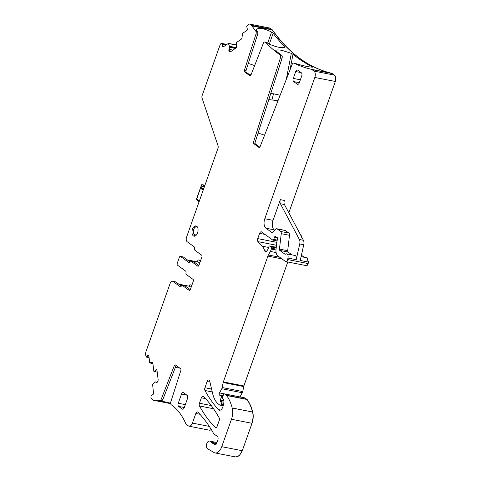 <?xml version="1.0" encoding="UTF-8"?>
<svg xmlns="http://www.w3.org/2000/svg" width="481" height="481" viewBox="0 0 481 481"><rect width="100%" height="100%" fill="white"/><g stroke="black" fill="none" stroke-linecap="round" stroke-linejoin="round"><path stroke-width="0.72" d="M223.557 46.699L222.469 46.483L222.192 44.246A1.491 0.836 -78.9 0 0 221.627 43.386A1.491 0.836 -78.9 0 0 221.17 43.5L220.959 43.651A2.483 1.395 -78.9 0 0 220.033 45.01L202.134 95.569A2.483 1.395 -78.9 0 0 202.032 97.986L218.061 145.911A2.483 1.395 -78.9 0 1 217.959 148.328L186.321 237.891A3.722 2.092 -78.9 0 0 187.163 241.721L194.276 246.921A1.491 0.836 -78.9 0 1 194.583 248.587A1.491 0.836 101.1 0 0 194.889 250.246L201.623 255.164A1.491 0.836 101.1 0 1 201.864 257.064L198.948 265.296A1.491 0.836 101.1 0 1 197.938 266.227A1.491 0.836 101.1 0 1 197.739 266.137L191.005 261.219L193.825 261.772L198.881 265.464M189.189 262.548L188.774 262.464A1.491 0.836 -78.9 0 0 188.973 262.554A1.491 0.836 -78.9 0 0 189.887 261.844A1.491 0.836 101.1 0 1 190.807 261.129A1.491 0.836 101.1 0 1 191.005 261.219M190.807 261.129L193.621 261.682A1.491 0.836 101.1 0 1 193.825 261.772M189.911 261.79L183.393 257.028A1.491 0.836 -78.9 0 0 183.189 256.938L180.375 256.391A1.491 0.836 -78.9 0 0 179.365 257.323L177.261 263.263A1.491 0.836 101.1 0 0 177.495 265.163L185.696 271.152A1.491 0.836 101.1 0 1 186.003 272.817A1.491 0.836 -78.9 0 0 186.309 274.477L193.043 279.395A1.491 0.836 -78.9 0 1 193.278 281.295L190.368 289.526A1.491 0.836 -78.9 0 1 189.358 290.458A1.491 0.836 -78.9 0 1 189.159 290.368L182.425 285.449A1.491 0.836 -78.9 0 0 182.227 285.359A1.491 0.836 -78.9 0 0 181.307 286.075A1.491 0.836 101.1 0 1 180.393 286.784A1.491 0.836 101.1 0 1 180.189 286.7L173.076 281.499L175.896 282.052L181.331 286.027M188.774 262.464L180.573 256.475A1.491 0.836 -78.9 0 0 180.375 256.391M199.777 262.951L197.348 261.856L187.301 259.884M197.348 261.856L197.685 260.912A1.491 0.836 -78.9 0 1 198.689 259.98A1.491 0.836 -78.9 0 1 198.887 260.065L200.673 260.419M182.425 285.449L185.239 286.003L190.296 289.694M185.239 286.003A1.491 0.836 -78.9 0 0 185.041 285.912L182.227 285.359M149.056 357.503L146.272 357.106L145.653 355.026A4.96 2.79 -78.9 0 1 146.098 351.274L170.058 283.61A3.722 2.092 101.1 0 1 172.577 281.277A3.722 2.092 101.1 0 1 173.076 281.499M172.577 281.277L175.397 281.83A3.722 2.092 101.1 0 1 175.896 282.052M178.776 284.157L188.877 286.135A3.722 2.092 101.1 0 1 190.891 284.866A3.722 2.092 101.1 0 1 191.39 285.089L191.901 285.191M149.05 357.455L146.272 357.106M146.489 356.956L146.765 356.277L148.731 354.9L149.699 362.698L152.038 362.614A1.738 0.974 101.1 0 1 152.249 362.614A1.738 0.974 101.1 0 1 152.91 363.624L153.89 371.53L154.804 371.741L157.04 370.749M153.89 371.53L156.878 369.438L158.129 379.485A1.738 0.974 -78.9 0 1 157.972 380.796L157.756 381.409A1.738 0.974 -78.9 0 1 157.107 382.359L157.01 382.431A1.738 0.974 -78.9 0 1 156.481 382.569A1.738 0.974 -78.9 0 1 156.247 382.461L155.092 381.704L152.633 384.578L153.487 393.163A0.992 0.559 -78.9 0 1 153.03 394.456L151.641 395.424A1.491 0.836 101.1 0 0 151.004 397.607A4.96 2.79 -78.9 0 0 152.074 399.374L152.958 400.024A4.96 2.79 -78.9 0 0 153.619 400.318A4.96 2.79 -78.9 0 0 154.088 400.336A79.227 44.559 -78.9 0 1 159.758 400.402A2.483 1.395 -78.9 0 0 161.339 398.953L174.278 365.728A1.491 0.836 -78.9 0 1 175.264 364.869A1.491 0.836 -78.9 0 1 175.463 364.959L180.585 368.699A1.491 0.836 -78.9 0 1 180.844 370.526L170.851 401.755A2.483 1.395 -78.9 0 0 171.308 404.816A79.227 44.559 -78.9 0 1 185.666 423.406A4.96 2.79 -78.9 0 0 186.514 424.531L188.39 425.907A4.96 2.79 -78.9 0 0 189.057 426.202A4.96 2.79 -78.9 0 0 192.418 423.094L195.827 413.468A2.483 1.395 -78.9 0 1 197.505 411.91A2.483 1.395 -78.9 0 1 197.968 412.175A180.585 101.557 -78.9 0 1 213.023 432.479A4.96 2.79 -78.9 0 1 213.317 433.128A2.483 1.395 -78.9 0 0 213.798 433.844L217.334 436.423A2.976 1.671 -78.9 0 1 217.809 440.223L216.769 443.151A2.483 1.395 -78.9 0 1 215.091 444.703A2.483 1.395 -78.9 0 1 214.821 444.6L211.736 442.724A2.483 1.395 -78.9 0 1 211.321 442.273A4.96 2.79 -78.9 0 0 209.969 441.161A4.96 2.79 -78.9 0 0 209.872 441.149A4.96 2.79 -78.9 0 1 209.776 441.131A4.96 2.79 -78.9 0 1 209.614 441.089A3.968 2.231 -78.9 0 0 209.475 441.059A3.968 2.231 -78.9 0 0 206.614 444.137A3.968 2.231 -78.9 0 0 207.533 448.683L213.991 452.525A9.921 5.58 -78.9 0 0 215.031 452.928A9.921 5.58 -78.9 0 0 221.747 446.705L231.463 419.27A12.404 6.974 -78.9 0 0 232.209 408.008A47.132 26.503 -78.9 0 0 226.605 395.484A2.483 1.395 -78.9 0 0 226.359 395.232L224.573 393.927A0.992 0.559 -78.9 0 0 224.441 393.867A0.992 0.559 -78.9 0 0 223.869 394.264L222.541 396.669A1.239 0.697 -78.9 0 0 222.607 398.533L223.208 398.971A1.239 0.697 -78.9 0 1 223.424 399.266A5.952 3.349 -78.9 0 1 223.334 405.459L222.757 407.1A4.96 2.79 -78.9 0 1 219.396 410.209A4.96 2.79 -78.9 0 1 218.41 409.626A173.635 97.655 -78.9 0 1 204.972 390.5A2.483 1.395 -78.9 0 1 204.93 387.752L207.143 381.511A2.483 1.395 -78.9 0 1 208.82 379.954A2.483 1.395 -78.9 0 1 209.71 381.072L212.668 393.668A27.285 15.344 -78.9 0 0 218.789 404.347L220.31 405.459A0.992 0.559 -78.9 0 0 220.442 405.513A0.992 0.559 -78.9 0 0 221.116 404.894L221.35 404.22A1.239 0.697 -78.9 0 0 221.296 402.789L220.448 401.509A1.239 0.697 -78.9 0 1 220.364 400.18L221.2 397.378A1.239 0.697 -78.9 0 0 220.971 395.899L220.31 395.418A2.483 1.395 -78.9 0 0 219.979 395.268A2.483 1.395 -78.9 0 0 219.841 395.256A1.491 0.836 -78.9 0 1 219.763 395.244A1.491 0.836 -78.9 0 1 219.474 392.923L221.789 388.726A2.483 1.395 -78.9 0 0 222.21 387.542L223.178 382.539A2.483 1.395 -78.9 0 1 223.346 381.914L267.893 256.114A4.96 2.79 -78.9 0 1 268.398 254.99L270.352 251.443A4.96 2.79 -78.9 0 0 271.194 249.074L271.362 248.19A1.239 0.697 -78.9 0 0 271.086 246.915L269.877 246.038A1.239 0.697 -78.9 0 0 269.715 245.965A1.239 0.697 -78.9 0 0 268.831 246.885A7.936 4.461 -78.9 0 1 266.612 251.202A2.483 1.395 -78.9 0 1 265.536 251.689A2.483 1.395 -78.9 0 1 264.7 250.757A17.364 9.764 -78.9 0 0 262.199 246.176L257.99 241.642A2.483 1.395 -78.9 0 1 257.744 238.612L259.608 233.357A2.483 1.395 -78.9 0 1 261.285 231.8A2.483 1.395 -78.9 0 1 261.616 231.95L272.709 240.049A1.239 0.697 -78.9 0 0 272.871 240.121A1.239 0.697 -78.9 0 0 273.695 239.388L274.591 237.049A1.239 0.697 -78.9 0 1 275.415 236.315A1.239 0.697 -78.9 0 1 275.769 236.622A2.483 1.395 -78.9 0 0 276.148 237.091L276.653 237.464A2.483 1.395 -78.9 0 0 276.984 237.608A2.483 1.395 -78.9 0 0 277.14 237.626A1.239 0.697 -78.9 0 1 277.212 237.632A1.239 0.697 -78.9 0 1 277.579 239.291L277.092 240.662A1.239 0.697 -78.9 0 0 276.984 241.131L276.034 249.23A7.443 4.185 -78.9 0 0 277.868 255.898L285.474 261.454A2.483 1.395 -78.9 0 0 285.804 261.604A2.483 1.395 -78.9 0 0 287.626 259.554L287.963 258.063A3.722 2.092 -78.9 0 0 286.658 253.836A3.722 2.092 -78.9 0 0 285.455 254.178A0.992 0.559 -78.9 0 1 285.137 254.269A0.992 0.559 -78.9 0 1 285.005 254.208L279.81 250.415A1.491 0.836 -78.9 0 1 279.443 249.08L281.253 233.676A2.483 1.395 -78.9 0 0 280.639 231.457L277.164 228.914A2.483 1.395 -78.9 0 0 276.834 228.77A2.483 1.395 -78.9 0 0 275.799 229.203L273.052 232.113A2.483 1.395 -78.9 0 1 272.024 232.545A2.483 1.395 -78.9 0 1 271.693 232.401L265.969 228.216A7.443 4.185 -78.9 0 1 264.784 218.723L314.815 77.453A4.96 2.79 -78.9 0 0 314.027 71.122L311.91 69.577A4.96 2.79 -78.9 0 0 311.297 69.288A260.341 146.416 -78.9 0 1 293.933 63.167A2.483 1.395 101.1 0 0 293.741 63.107L295.352 63.42A2.483 1.395 101.1 0 1 295.394 63.432L293.933 63.167M176.208 365.5A1.491 0.836 -78.9 0 0 175.89 366.047L162.951 399.272A2.483 1.395 -78.9 0 1 161.369 400.715A79.227 44.559 -78.9 0 0 159.734 400.571L159.295 400.667L159.734 400.571M170.647 403.204L159.331 400.571M231.463 419.27L251.996 423.292L242.28 450.727L239.304 455.579L235.456 456.926M251.996 423.292C253.331 419.33 253.577 415.578 252.735 412.031C251.437 407.052 249.573 402.874 247.138 399.507L244.865 397.883M240.019 396.921L242.743 391.564L243.879 385.942L287.77 261.989M274.801 230.261L274.218 229.834A7.443 4.185 -78.9 0 1 273.04 220.34L280.363 199.651L284.391 200.445A3.722 2.092 -78.9 0 0 284.439 204.533L303.415 240.278A4.96 2.79 -78.9 0 1 303.758 244.745L300.24 260.468L308.489 262.085L307.088 257.84M303.758 244.745L299.735 243.951L296.212 259.68A3.722 2.092 -78.9 0 0 294.913 255.447L286.658 253.836M306 265.482C306.926 265.879 307.648 265.247 308.159 263.576L308.489 262.085M291.949 254.87L288.059 252.032L279.81 250.415M276.834 228.77L285.083 230.387A2.483 1.395 -78.9 0 1 285.413 230.531L288.895 233.075A2.483 1.395 -78.9 0 1 289.502 235.293L287.692 250.697A1.491 0.836 -78.9 0 0 288.059 252.032M314.815 77.453L335.347 81.475L288.834 212.812M335.347 81.475C336.183 78.589 335.924 76.485 334.56 75.144L331.83 73.316C308.862 67.827 289.075 53.367 272.456 29.948L269.895 28.066M312.746 67.148L312.488 66.817L312.746 67.148C309.848 67.178 304.623 66.131 297.072 64.015L295.556 63.486M275.751 50.457L275.872 50.319C276.99 49.808 278.998 49.826 281.908 50.373L291.33 53.349L292.995 54.275A260.341 146.416 -78.9 0 0 312.488 66.817L312.361 67.166M275.805 50.661L276.088 50.962A260.341 146.416 -78.9 0 0 281.595 55.195A2.483 1.395 101.1 0 1 282.034 58.243L255.17 142.166A1.491 0.836 101.1 0 0 255.435 143.993L259.812 147.192M250.685 75.499L246.308 72.3L244.697 71.982L249.819 75.721A1.491 0.836 101.1 0 0 250.018 75.812A1.491 0.836 101.1 0 0 250.998 74.952L263.281 43.422A2.483 1.395 101.1 0 1 264.917 41.985A2.483 1.395 101.1 0 1 265.38 42.25A260.341 146.416 -78.9 0 0 279.984 54.882A2.483 1.395 101.1 0 1 280.423 57.93L253.559 141.847L255.17 142.166M264.917 41.985L266.528 42.298A2.483 1.395 101.1 0 1 266.991 42.562A260.341 146.416 -78.9 0 0 267.49 43.074L269.023 44.054C276.22 47.132 281.439 48.208 284.668 47.27L284.83 47.12M284.668 47.27L284.554 46.549L284.235 47.427M267.634 43.212L271.591 32.047L273.154 33.273A260.341 146.416 -78.9 0 0 284.554 46.549M271.591 32.047C264.538 28.523 259.439 27.591 256.307 29.251L256.169 29.437M256.157 29.678L256.307 29.251L256.391 30.153A260.341 146.416 -78.9 0 0 257.407 31.487A2.483 1.395 101.1 0 1 257.618 34.313L246.044 70.473A1.491 0.836 101.1 0 0 246.308 72.3M311.91 69.577L332.239 73.563A4.96 2.79 -78.9 0 0 331.631 73.274A260.341 146.416 -78.9 0 1 272.258 29.906L251.93 25.92A260.341 146.416 -78.9 0 0 255.802 31.175A2.483 1.395 101.1 0 1 256.012 33.995L244.438 70.154L246.044 70.473M255.435 143.993L253.824 143.675L258.946 147.414A1.491 0.836 101.1 0 0 259.145 147.505A1.491 0.836 101.1 0 0 260.125 146.645L292.105 64.544A2.483 1.395 101.1 0 1 293.741 63.107M253.824 143.675A1.491 0.836 101.1 0 1 253.559 141.847M244.697 71.982A1.491 0.836 101.1 0 1 244.438 70.154M251.93 25.92A4.96 2.79 -78.9 0 0 251.407 25.379L249.789 24.2A2.483 1.395 -78.9 0 0 249.453 24.05A2.483 1.395 -78.9 0 0 248.701 24.248L246.705 26.202L247.481 29.966L242.52 33.429L242.033 37.458A1.738 0.974 101.1 0 1 241.221 39.208L236.195 42.719L236.778 47.421L230.393 51.888A1.738 0.974 -78.9 0 1 229.864 52.026A1.738 0.974 -78.9 0 1 229.635 51.924L229.311 51.683A1.738 0.974 -78.9 0 1 228.878 50.782L228.86 50.625A1.738 0.974 -78.9 0 1 229.016 49.315L229.744 47.138L228.403 43.374L223.148 46.982A0.992 0.559 -78.9 0 1 222.847 47.06A0.992 0.559 -78.9 0 1 222.469 46.483M196.723 226.262A5.207 2.928 -78.9 0 0 196.026 225.956A5.207 2.928 -78.9 0 0 192.298 229.852A5.207 2.928 -78.9 0 0 193.32 235.864A5.207 2.928 -78.9 0 0 194.017 236.177A5.207 2.928 -78.9 0 0 197.745 232.281A5.207 2.928 -78.9 0 0 196.723 226.262M217.244 426.082L219.192 420.586A2.483 1.395 -78.9 0 0 219.144 417.839A173.635 97.655 -78.9 0 0 203.511 396.494A2.483 1.395 -78.9 0 0 203.054 396.236A2.483 1.395 -78.9 0 0 201.377 397.793L199.447 403.24A2.483 1.395 -78.9 0 0 199.489 405.988A173.635 97.655 -78.9 0 0 215.103 427.381A2.483 1.395 -78.9 0 0 215.566 427.639A2.483 1.395 -78.9 0 0 217.244 426.082M183.501 392.694A2.483 1.395 -78.9 0 0 183.171 392.55A2.483 1.395 -78.9 0 0 181.487 394.107L178.253 403.246A2.483 1.395 -78.9 0 0 178.643 406.415L182.251 409.048A2.483 1.395 -78.9 0 0 182.582 409.199A2.483 1.395 -78.9 0 0 184.265 407.641L187.5 398.496A2.483 1.395 -78.9 0 0 187.109 395.334L183.501 392.694M300.36 79.798L293.284 78.409A2.483 1.395 -78.9 0 0 293.675 81.578L297.282 84.211A2.483 1.395 -78.9 0 0 297.613 84.361A2.483 1.395 -78.9 0 0 299.296 82.804L301.725 75.944A2.483 1.395 -78.9 0 0 301.328 72.781L297.721 70.148A2.483 1.395 -78.9 0 0 297.39 69.998A2.483 1.395 -78.9 0 0 295.713 71.555L301.094 72.607M293.284 78.409L295.713 71.555M200.409 261.177L198.887 260.065M191.823 285.407L191.39 285.089M209.494 430.206L211.351 429.635M304.226 257.275L301.413 255.219M301.779 237.704L301.172 235.48L300.673 235.119M191.197 287.181L188.877 286.135M175.367 367.388L179.852 368.163M299.735 243.951A4.96 2.79 -78.9 0 0 299.386 239.49L280.411 203.74A3.722 2.092 -78.9 0 1 280.363 199.651M280.14 95.262L273.521 93.783L270.713 93.609M248.304 63.42L254.647 65.59M258.099 133.021L264.574 135.221M278.018 100.715L268.801 99.591M249.218 74.423L251.064 74.789M199.194 201.323L196.891 198.785L196.446 199.368L196.723 199.723M196.891 198.785L201.491 184.981M203.83 188.233L201.413 188.907L202.008 186.466L203.902 185.474L204.106 186.58L202.008 186.466L201.413 186.027M204.75 185.642L202.597 184.74L204.906 185.197M204.888 185.245L201.599 184.752M196.068 235.377L193.248 233.315L195.13 236.033M197.198 226.737A4.714 2.652 101.1 0 0 194.132 228.481A4.714 2.652 101.1 0 0 193.248 233.315L193.368 233.796M197.042 234.049L197.889 231.656M197.739 266.137L198.16 266.221M180.573 256.475L183.393 257.028M189.574 290.452L189.159 290.368M180.189 286.7L180.609 286.778M148.996 357.004L146.711 356.559M148.845 355.808L147.739 355.591M149.892 362.987L152.904 363.576L149.952 362.987M152.038 362.614L152.441 362.692M156.734 382.557L156.247 382.461M170.683 403.589L154.088 400.336M161.369 400.715L159.758 400.402M162.951 399.272L161.339 398.953M175.89 366.047L174.278 365.728M209.307 426.4L192.418 423.094M189.057 426.202L209.385 430.188A4.96 2.79 -78.9 0 0 211.261 429.497M199.952 414.273L195.827 413.468M209.614 441.089L210.059 441.185M215.38 444.709L214.821 444.6M216.546 443.668L211.736 442.724M216.703 443.326L211.321 442.273M215.031 452.928L235.359 456.908A9.921 5.58 -78.9 0 0 242.075 450.685L221.747 446.705M251.791 423.256A12.404 6.974 -78.9 0 0 252.537 411.995L232.209 408.008M252.735 412.031L252.537 411.995A47.132 26.503 -78.9 0 0 246.933 399.464L226.605 395.484M247.138 399.507L246.933 399.464A2.483 1.395 -78.9 0 0 246.687 399.212L226.359 395.232M245.1 397.949L224.573 393.927M220.526 410.04L218.41 409.626M212.259 391.931L204.972 390.5M211.586 389.057L204.93 387.752M209.944 382.058L207.143 381.511M223.376 405.339L221.116 404.894M223.581 404.659L221.35 404.22M223.845 403.288L221.296 402.789M223.93 402.188L220.448 401.509M223.851 400.865L220.364 400.18M222.288 397.589L221.2 397.378M222.769 396.248L220.971 395.899M222.944 395.935L220.31 395.418M224.302 393.867L219.474 392.923M242.322 392.749L221.789 388.726M242.123 392.712A2.483 1.395 -78.9 0 0 242.538 391.528L222.21 387.542M223.346 381.914L243.675 385.9A2.483 1.395 -78.9 0 0 243.506 386.52L223.178 382.539M281.926 258.862L267.893 256.114M279.635 257.197L268.398 254.99M276.106 252.573L270.352 251.443M275.962 250.012L271.194 249.074M276.046 249.104L271.362 248.19M276.184 247.919L271.086 246.915M276.256 247.288L269.877 246.038M266.666 251.142L264.7 250.757M268.663 247.444L262.199 246.176M276.497 245.268L257.99 241.642M276.84 242.358L257.744 238.612M264.989 234.409L259.608 233.357M277.29 240.097L273.695 239.388M276.635 237.452L274.591 237.049M285.804 261.604L306.132 265.59A2.483 1.395 -78.9 0 0 307.954 263.54L287.626 259.554M296.212 259.68L287.963 258.063M287.692 250.697L279.443 249.08M289.502 235.293L281.253 233.676M288.895 233.075L280.639 231.457M285.413 230.531L277.164 228.914M272.39 232.533L271.693 232.401M274.218 229.834L265.969 228.216M273.04 220.34L264.784 218.723M335.143 81.433A4.96 2.79 -78.9 0 0 334.355 75.108L314.027 71.122M331.83 73.316L311.297 69.288M281.595 55.195L279.984 54.882M266.991 42.562L265.38 42.25M257.407 31.487L255.802 31.175M258.946 147.414L259.361 147.499M280.423 57.93L282.034 58.243M249.819 75.721L250.234 75.806M256.012 33.995L257.618 34.313M272.456 29.948L272.258 29.906A4.96 2.79 -78.9 0 0 271.735 29.365L251.407 25.379M270.316 28.223L249.789 24.2M270.118 28.181A2.483 1.395 -78.9 0 0 269.787 28.036L249.453 24.05M230.122 52.014L229.635 51.924M230.381 51.894L229.311 51.683M231.295 51.257L228.878 50.782M231.469 51.136L228.86 50.625M232.966 50.09L229.016 49.315M235.341 48.425L229.72 47.324M235.558 48.274L229.744 47.138M236.393 47.691L229.647 46.368M236.46 47.643L229.629 46.302M236.49 45.088L228.559 43.537M225.992 44.992L222.192 44.246M216.089 427.573L215.103 427.381M213.552 408.742L199.489 405.988M211.267 405.555L199.447 403.24M205.525 398.605L201.377 397.793M186.875 395.16L181.487 394.107M182.948 409.187L182.251 409.048M178.643 406.415L184.307 407.521M185.329 404.635L178.253 403.246M293.675 81.578L299.338 82.684M297.282 84.211L297.979 84.349M308.291 262.043L306.95 257.81M301.593 236.85L301.172 235.48M303.415 240.278L299.386 239.49M284.439 204.533L280.411 203.74M289.929 70.13L292.995 54.275M291.33 53.349L286.273 79.527M273.154 33.273L269.288 44.174M273.521 93.783L271.939 100.018M203.144 190.169L201.413 188.907M203.812 188.287L204.395 186.634M194.895 227.429A4.96 2.79 101.1 0 1 196.873 226.389M190.891 284.866L191.943 285.071M170.695 403.661L153.619 400.318M216.985 442.538L209.969 441.161M216.991 442.526L209.475 441.059M244.967 397.889L224.441 393.867M223.13 406.042L220.442 405.513M222.986 395.857L219.979 395.268M276.262 247.246L269.715 245.965M277.014 240.933L272.871 240.121M277.339 237.68L276.984 237.608M236.472 44.955L228.403 43.374M226.834 44.408L221.627 43.386M301.088 256.662L307.191 257.858M200.691 260.371L198.689 259.98M198.912 202.128L196.681 199.669M196.464 199.188L201.479 185.029M197.084 226.413C196.885 225.733 195.899 226.395 194.12 228.397L193.2 233.363"/></g></svg>
